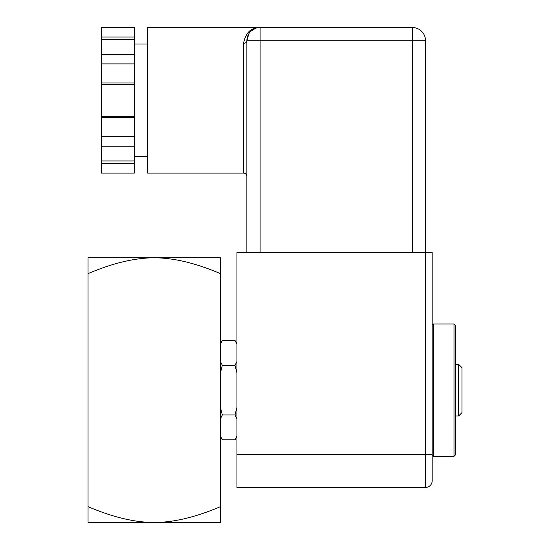 <?xml version="1.0" encoding="UTF-8"?>
<svg xmlns="http://www.w3.org/2000/svg" width="550" height="550" viewBox="0 0 550 550"><rect width="100%" height="100%" fill="white"/><g stroke="black" fill="none" stroke-linecap="round" stroke-linejoin="round"><path stroke-width="0.82" d="M432.169 252.498L432.169 480.81L432.169 252.498L236.947 252.498L236.947 487.424L425.549 487.424A6.621 6.621 0 0 0 432.169 480.81A6.621 6.621 0 0 1 425.549 487.424L425.549 454.341L236.947 454.341M134.372 54.347L134.372 39.641L101.289 39.641L101.289 54.347L134.372 54.347L134.372 84.294L101.289 84.294L101.289 116.291L134.372 116.291L134.372 117.59L101.289 117.59L101.289 116.291M101.289 39.641L101.289 27.5L134.372 27.5L134.372 39.641M134.372 163.536L134.372 173.085L101.289 173.085L101.289 160.944L134.372 160.944L134.372 163.536L101.289 163.536M101.289 117.59L101.289 160.944M101.289 84.294L101.289 54.347M101.289 83.002L134.372 83.002M101.289 63.896L134.372 63.896M101.289 146.245L134.372 146.245L134.372 117.59M101.289 136.689L134.372 136.689M134.372 146.245L134.372 160.944M134.372 84.294L134.372 116.291M101.289 37.049L134.372 37.049M248.854 33.777L246.874 40.734A3.307 2.592 0 0 1 243.567 43.326C245.644 32.629 251.157 27.356 260.109 27.5C251.157 27.356 245.644 32.629 243.567 43.326L243.567 173.085C245.575 173.284 246.682 174.384 246.874 176.399M246.874 252.498L246.874 40.734L247.583 36.472M248.256 34.849L249.232 33.193M251.151 30.992L255.516 28.325M255.667 28.27L253.248 29.418M260.109 252.498L260.109 40.734L246.874 40.734A13.234 13.234 0 0 1 260.109 27.5L260.109 40.734L412.314 40.734L412.314 27.5A13.234 13.234 0 0 1 425.549 40.734A13.234 13.234 0 0 0 412.314 27.5L147.613 27.5L147.613 173.085L243.567 173.085M425.549 252.498L425.549 40.734L425.549 454.341L432.169 454.341M455.331 364.341L458.638 364.341L458.638 415.958L455.331 415.958M458.638 364.341L461.952 367.647L461.952 412.644L458.638 415.958M236.947 361.494L235.015 365.31L236.947 372.955M235.015 365.31L222.337 365.31L220.406 361.494M220.406 372.955L222.337 365.31M236.947 407.337L235.015 414.982L222.337 414.982L220.406 407.337M235.015 414.982L236.947 418.804M220.406 418.804L222.337 414.982M236.947 435.999L235.015 439.814L222.337 439.814L220.406 435.999M236.947 343.826L235.015 340.478L236.947 344.3M235.015 340.478L222.337 340.478L220.406 344.3M88.048 522.5L88.048 506.674C112.661 517.165 134.722 522.438 154.227 522.5L88.048 522.5M88.048 273.618L88.048 257.792L154.227 257.792C134.722 257.854 112.661 263.134 88.048 273.618L88.048 506.674M220.406 257.792L220.406 273.618C195.793 263.134 173.738 257.854 154.227 257.792L220.406 257.792M220.406 506.674L220.406 522.5L154.227 522.5C173.738 522.438 195.793 517.165 220.406 506.674L220.406 273.618M433.489 456.321L433.489 323.971L454.004 323.971L454.004 456.321L433.489 456.321L432.169 455.001M454.004 456.321L455.331 455.001L455.331 325.298L454.004 323.971M412.314 252.498L412.314 40.734L425.549 40.734M147.613 44.041L134.372 44.041M147.613 156.544L134.372 156.544M236.947 436.473L235.015 439.814M220.406 343.826L222.337 340.478M220.406 436.473L222.337 439.814M432.169 325.298L433.489 323.971"/></g></svg>
